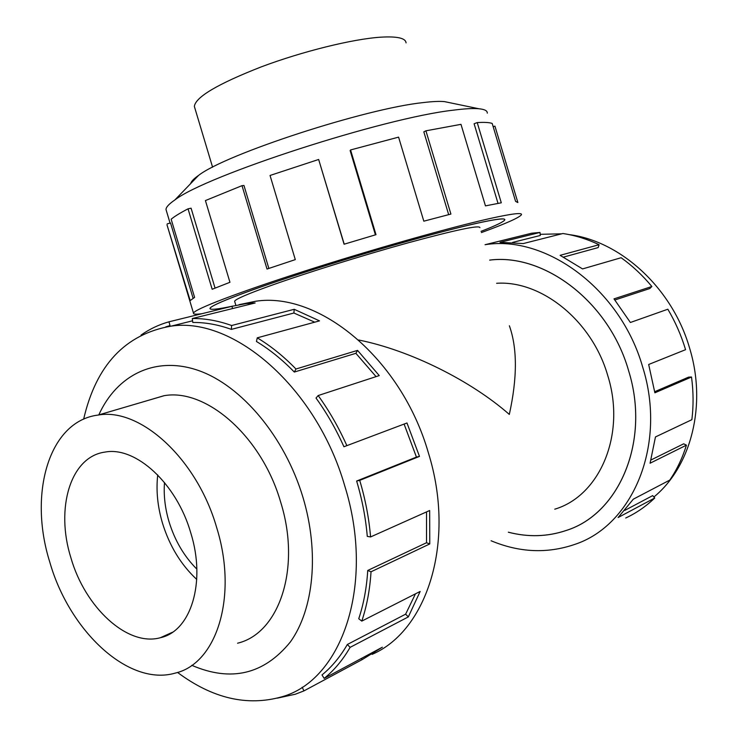 <?xml version="1.0" encoding="UTF-8"?>
<svg xmlns="http://www.w3.org/2000/svg" width="738" height="738" viewBox="0 0 738 738"><rect width="100%" height="100%" fill="white"/><g stroke="black" fill="none" stroke-linecap="round" stroke-linejoin="round"><path stroke-width="1.11" d="M479.912 227.627C479.543 224.887 455.65 229.942 408.234 242.793C362.801 255.311 305.652 273.134 270.975 285.532C247.617 293.927 235.505 299.158 234.619 301.224L234.758 301.694M508.344 532.19C528.233 537.347 547.55 536.757 566.304 530.428C619.422 513.814 650.676 440.54 628.49 370.375C650.704 440.549 619.45 513.842 566.323 530.447C547.55 536.794 528.214 537.375 508.316 532.209M232.885 306.067C217.415 309.37 209.776 310.135 209.97 308.373C210.764 304.932 249.536 289.979 309.074 270.864C368.493 251.787 438.806 231.852 475.106 223.651C495.798 219.02 505.687 217.775 504.774 219.924C503.602 221.861 495.687 225.671 481.028 231.354C495.668 225.671 503.574 221.87 504.746 219.933C506.674 216.271 473.593 222.977 418.335 238.217C363.188 253.42 293.733 275.117 252.433 289.942C225.081 299.831 210.93 305.966 209.998 308.364C209.804 310.126 217.452 309.36 232.94 306.058M509.377 325.781C517.384 348.29 517.366 377.838 509.321 414.424C470.992 380.753 410.254 350.338 358.659 339.997M554.755 509.183C599.911 495.844 626.322 434.23 607.715 375.457C591.987 320.523 541.212 280.2 496.619 283.291M164.5 482.523C163.55 495.263 165.054 508.325 169.03 521.72C174.823 540.539 184.094 556.341 196.843 569.109M216.649 527.495C196.843 458.51 140.146 407.477 98.255 415.051C49.031 420.854 28.127 493.537 49.778 562.07C69.298 630.87 128.56 686.857 175.275 673.093C216.741 663.665 238.18 596.322 216.649 527.495M157.729 474.931C155.986 490.466 157.572 506.536 162.48 523.15C169.519 545.935 180.939 564.699 196.742 579.431M190.764 532.854C206.28 582.393 190.856 631.304 160.358 637.724C127.333 646.94 84.962 607.263 70.876 557.697C55.295 508.316 70.442 456.656 104.944 452.099C135.478 446.075 176.52 483.196 190.764 532.854M194.786 107.849L194.352 106.41C195.505 97.075 217.793 83.901 261.215 66.89C302.506 51.374 352.69 39.003 380.725 37.177C397.228 36.208 405.679 38.118 406.066 42.896M237.562 643.213L237.747 643.158C279.278 633.241 301.335 568.048 280.708 502.255C261.805 436.278 205.93 387.948 163.891 395.734L148.052 400.42M177.526 672.419C212.452 698.452 247.23 706.58 281.851 696.81C342.183 680.215 375.439 583.942 344.72 485.807C316.473 387.441 233.439 316.547 171.207 326.122C125.303 334.083 96.124 365.107 83.643 419.193M191.779 665.316C231.059 682.226 263.918 674.449 290.338 641.986C313.798 609.311 319.462 552.458 302.995 497.458C284.794 436.702 241.594 385.66 198.623 370.55C155.552 355.402 116.872 374.932 98.809 414.885M372.127 654.357C427.505 630.667 455.964 541.139 428.372 452.828C401.371 358.585 318.973 291.399 255.717 301.242L239.084 304.665M232.544 308.567L231.963 306.316L246.317 303.567L255.154 302.967L192.258 318.539L192.803 322.469C205.275 322.321 218.134 324.628 231.363 329.388L293.899 313.013L294.204 309.296L319.517 320.873L257.258 337.829L256.455 341.491C269.61 349.434 282.239 359.627 294.314 372.053L355.882 353.317L357.552 350.384L379.249 375.587L318.161 395.55L316.012 398.05C326.759 412.948 336.067 429.184 343.926 446.758L406.979 422.975L419.479 456.398L359.72 480.364C365.356 499.257 368.982 518.113 370.577 536.941L429.654 510.511L429.765 543.943L371.029 571.784C369.913 589.607 366.832 606.046 361.795 621.101L420.153 591.452L408.335 616.894L350.107 647.364C342.838 659.92 334.194 670.27 324.176 678.388L382.339 647.208L362.137 659.624L303.936 690.897L295.366 694.218L277.248 698.166M350.107 647.364L347.34 644.486C340.236 656.802 331.796 666.949 321.999 674.929L324.176 678.388M347.34 644.486L405.623 614.173L415.466 593.832M371.029 571.784L367.736 570.465C366.657 587.918 363.659 604.007 358.742 618.748L361.795 621.101M367.736 570.465L426.518 542.734L426.527 511.904M359.72 480.364L356.639 481.028C362.164 499.515 365.707 517.956 367.275 536.378L370.577 536.941M540.179 234.315L561.719 233.817M569.164 234.619C620.317 240.948 672.115 287.802 689.476 347.699C707.161 404.784 691.22 466.545 653.886 497.006M654.717 391.694L688.609 377.127L691.515 377.017L654.874 392.81L648.674 364.48L685.574 349.683C681.285 335.449 675.371 321.962 667.844 309.222L630.39 322.488L613.998 298.872L651.866 286.501C642.586 275.339 632.346 265.754 621.128 257.728L582.559 268.918L560.105 255.339L599.108 244.712C587.171 239.057 575.096 235.33 562.882 233.522L523.242 243.568L500.013 242.341L539.985 232.442L531.683 233.217L485.05 244.712C545.797 234.749 620.4 288.862 642.632 366.906C667.18 444.617 632.798 525.585 574.533 544.487C547.126 553.804 519.303 552.559 491.084 540.751M531.683 233.217L509.285 238.743M539.985 232.442L540.299 235.477L512.596 242.415M599.108 244.712L598.195 247.571L563.574 257.092M651.866 286.501L649.818 288.53L614.902 299.988M166.428 210.957L166.004 209.537C165.995 207.203 168.956 204.002 174.906 199.924C205.893 175.598 383.732 117.812 453.556 110.147C464.728 108.698 473.15 108.237 478.833 108.744C484.626 109.298 487.449 110.765 487.283 113.154M190.708 183.541C191.197 181.437 193.817 178.725 198.559 175.413C225.533 154.196 365.762 108.412 423.335 102.573C432.551 101.466 439.608 101.143 444.516 101.623L449.645 102.683M201.991 313.696C196.013 314.499 193.181 314.314 193.485 313.124C194.288 309.342 237.322 292.7 304.047 271.289C370.624 249.914 449.341 227.636 489.294 218.679C511.775 213.679 522.486 212.369 521.434 214.74C519.367 217.609 506.019 223.559 481.397 232.571M498.012 203.365L474.11 123.753L477.218 122.582L501.296 202.793L485.456 205.874L460.982 124.344L425.918 130.811L450.909 214.066L423.815 221.179L398.585 137.13L350.568 149.952L375.993 234.684L344.083 244.223L318.65 159.473L270.043 175.459L295.292 259.619L267.027 269.047L242.009 185.653L205.422 200.57L229.942 282.294L212.166 289.268L188.042 208.836C180.257 212.876 174.62 216.335 171.151 219.214L194.601 297.386L190.183 300.587L167.406 226.169M167.185 223.9L170.515 222.968L193.098 298.272M188.042 208.836L191.087 208.181L215.053 288.088M242.009 185.653L243.964 185.478L268.853 268.429M318.65 159.473L344.222 244.186M350.568 149.952L350.126 150.58L375.411 234.85M425.918 130.811L423.824 131.844L448.667 214.629M493.159 126.678L494.93 126.115L517.716 202.018M517.882 202.563L515.585 201.373L492.191 123.44C489.368 122.434 484.386 122.148 477.218 122.582M624.809 510.373L652.687 495.613L654.735 498.002L618.103 517.532L633.315 499.174L669.79 480.087C676.894 469.663 682.438 458.012 686.441 445.152L650.077 463.224L655.464 436.942L691.866 419.691C693.582 405.771 693.462 391.546 691.515 377.017M625.723 518.002C636.322 513.076 645.99 506.406 654.735 498.002M651.008 459.968L683.674 443.824L686.441 445.152M489.663 260.099C544.017 253.014 608.915 301.685 628.508 370.365C608.896 301.713 544.007 253.042 489.663 260.127M426.518 542.734L429.765 543.943M405.623 614.173L408.335 616.894M361.528 658.37L362.137 659.624M303.936 690.897L302.202 687.235M165.736 326.888L170.008 325.606L169.002 321.805L231.963 306.316M141.059 335.08C149.593 329.047 158.91 324.619 169.002 321.805M231.363 329.388L231.621 325.513L294.204 309.296M314.72 322.174L293.899 313.013M192.258 318.539C204.989 318.364 218.116 320.689 231.621 325.513M294.314 372.053L295.966 369.009L357.552 350.384M376.066 376.62L355.882 353.317M257.258 337.829C270.717 345.928 283.613 356.316 295.966 369.009M343.926 446.758L406.979 422.975M356.639 481.028L416.435 457.08L404.212 424.378M416.435 457.08L419.479 456.398M318.161 395.55C329.157 410.762 338.677 427.357 346.712 445.328M235.856 305.338L234.619 301.224M164.113 395.706L98.255 415.051M172.498 632.235L160.358 637.724M198.559 175.413L174.906 199.924M193.485 313.124L167 224.832M166.004 209.537L170.072 223.097M444.516 101.623L478.833 108.744M171.207 326.122L192.572 320.799M255.717 301.242L246.317 303.567M212.59 167.212L194.352 106.41"/></g></svg>
